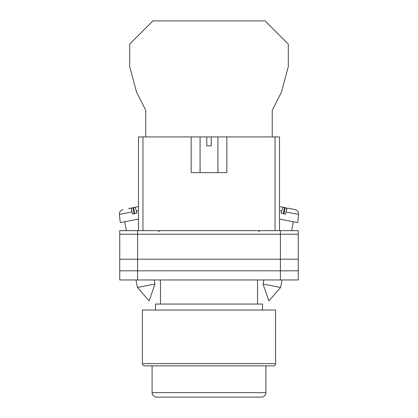 <?xml version="1.0" encoding="UTF-8"?>
<svg xmlns="http://www.w3.org/2000/svg" width="418" height="418" viewBox="0 0 418 418"><rect width="100%" height="100%" fill="white"/><g stroke="black" fill="none" stroke-linecap="round" stroke-linejoin="round"><path stroke-width="0.63" d="M119.747 234.216L119.747 279.955L119.747 230.642L137.6 230.642L137.6 279.955L298.253 279.955L298.253 234.216L119.747 234.216L119.747 279.955L137.6 279.955M298.253 234.216L298.253 230.642L137.6 230.642M280.4 230.642L280.4 270.807L119.747 270.807L119.747 279.955M280.4 279.955L280.4 270.807L298.253 270.807M119.747 259.207L298.253 259.207M263.053 284.057L268.868 300.934L280.577 287.464L263.053 284.057L263.852 279.955M279.511 219.063L297.731 222.606L298.588 214.424L285.964 211.968C286.534 209.502 287.082 208.221 287.594 208.133L295.003 209.575C297.449 210.264 298.645 211.884 298.588 214.424M285.964 211.968L285.515 214.094L283.331 213.671L281.215 213.258L281.664 211.132L279.511 210.714M283.247 213.655L284.439 207.521L283.294 207.297C282.777 207.385 282.234 208.666 281.664 211.132M286.612 209.632L286.262 207.877L282.265 207.098M279.511 206.56L283.294 207.297M283.932 213.786L285.123 207.652M154.947 284.057L149.132 300.934L137.423 287.464L154.947 284.057L154.148 279.955M138.489 219.063L120.269 222.606L119.412 214.424L132.036 211.968C131.466 209.502 130.918 208.221 130.406 208.133L128.577 208.488M132.036 211.968L132.485 214.094L134.669 213.671L136.785 213.258L136.336 211.132L138.489 210.714M134.753 213.655L133.561 207.521L134.706 207.297C135.223 207.385 135.766 208.666 136.336 211.132M131.388 209.632L131.738 207.877L138.489 206.56L134.706 207.297M134.068 213.786L132.877 207.652M272.228 136.926L272.228 110.284L281.476 92.112L288.295 66.671L288.295 44.104L265.085 20.9L152.915 20.9L129.705 44.104L129.705 66.671L136.524 92.112L145.772 110.284L145.772 136.926M273.372 365.86L144.628 365.86A2.231 2.231 0 0 1 142.397 363.629L142.397 310.036L275.603 310.036L275.603 363.629A2.231 2.231 0 0 1 273.372 365.86L267.013 365.86M262.551 310.036L262.551 304.053L155.449 304.053L155.449 310.036M257.53 304.053L257.53 279.955M160.47 304.053L160.47 279.955M144.628 365.86L150.987 365.86M152.1 392.638A4.462 4.462 0 0 0 156.562 397.1L261.438 397.1A4.462 4.462 0 0 0 265.9 392.638L265.9 365.86L152.1 365.86L152.1 392.638L265.9 392.638M191.151 136.926L206.769 136.926L206.769 145.856L211.231 145.856L211.231 136.926L226.849 136.926L226.849 172.629L191.151 172.629L191.151 136.926L142.951 136.926L142.951 230.642M275.049 230.642L275.049 136.926L226.849 136.926M138.489 230.642L138.489 136.926L142.951 136.926M206.769 136.926L211.231 136.926M275.049 136.926L279.511 136.926L279.511 230.642M142.397 363.629L275.603 363.629M258.758 231.76L259.876 230.642M159.242 231.76L158.124 230.642M280.577 287.464L282.035 279.955M291.623 230.642L293.347 221.754M137.423 287.464L135.965 279.955M126.377 230.642L124.653 221.754M119.412 214.424L119.621 212.527C119.417 212.736 120.421 210.102 122.996 209.575M217.924 136.926L217.924 172.629M200.076 136.926L200.076 172.629"/></g></svg>
